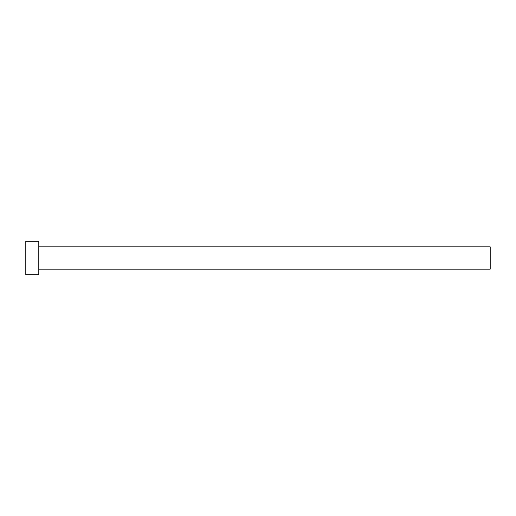 <?xml version="1.0" encoding="UTF-8"?>
<svg xmlns="http://www.w3.org/2000/svg" width="516" height="516" viewBox="0 0 516 516"><rect width="100%" height="100%" fill="white"/><g stroke="black" fill="none" stroke-linecap="round" stroke-linejoin="round"><path stroke-width="0.77" d="M38.803 246.854L490.2 246.854L490.2 269.146L38.803 269.146M38.803 258L38.803 274.718L25.8 274.718L25.8 241.282L38.803 241.282L38.803 258"/></g></svg>
